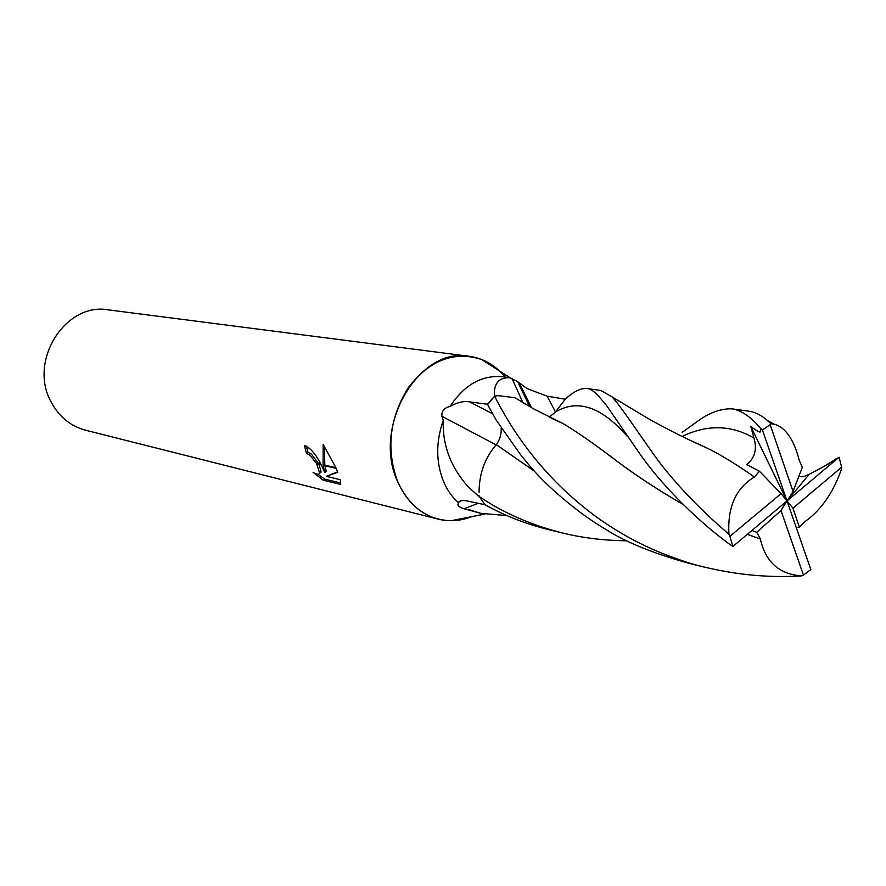<?xml version="1.0" encoding="UTF-8"?>
<svg xmlns="http://www.w3.org/2000/svg" width="886" height="886" viewBox="0 0 886 886"><rect width="100%" height="100%" fill="white"/><g stroke="black" fill="none" stroke-linecap="round" stroke-linejoin="round"><path stroke-width="1.33" d="M505.153 377.071C498.53 369.019 490.711 363.171 481.674 359.528C454.219 350.612 429.743 360.004 408.247 387.714C389.264 418.38 385.842 449.944 397.98 482.394C409.841 507.213 427.55 519.993 451.085 520.724L471.695 516.66C460.554 521.023 449.412 521.854 438.271 519.152L85.51 430.197C70.47 426.133 59.008 416.719 51.122 401.967C28.02 361.056 65.475 301.938 108.336 309.867L469.17 356.294C418.469 346.293 371.334 427.739 397.98 482.394C407.017 502.063 420.451 514.312 438.271 519.152M469.248 509.705L480.843 513.359L464.198 508.785C458.571 507.069 456.744 505.109 458.726 502.905L458.981 501.775C460.521 500.391 463.599 500.18 468.218 501.166L485.096 504.765M479.459 496.847L468.55 487.256C450.73 467.287 442.313 445.016 443.288 420.451C435.757 441.859 435.857 462.27 443.598 481.674C447.319 490.323 452.358 497.4 458.726 502.905M479.459 496.858L485.074 504.787M324.763 472.603L323.191 465.36L336.193 468.373L337.821 472.249L326.358 476.347L340.39 479.725L340.434 484.409L323.279 480.223L313.079 472.36C316.701 474.542 318.894 474.796 319.647 473.113L316.701 463.854L321.264 464.906L324.763 472.603L326.258 471.551L324.918 465.759M306.29 446.145L307.951 452.248L311.44 454.164L318.683 463.71M307.951 452.248L306.445 453.289L304.385 445.481C310.288 447.807 315.793 454.053 320.909 464.231L316.302 463.156L309.945 455.205L306.445 453.289M317.819 474.22L324.808 479.138L340.789 483.025M324.808 479.138L323.279 480.223M323.102 464.74L323.18 444.473L335.894 467.697L323.102 464.74L323.191 465.36M324.431 446.19L324.808 465.128M316.701 463.854L316.302 463.156M319.038 464.397L321.142 472.061L319.636 473.157M326.358 476.347L337.644 471.806M499.361 370.869C490.589 362.717 480.522 357.855 469.17 356.294M565.235 399.265L558.523 408.003L565.235 399.265C573.641 391.435 580.972 387.869 587.252 388.566C589.19 388.256 592.59 390.316 597.452 394.757L606.423 405.356L639.559 453.433C657.667 479.791 691.988 516.549 729.089 543.915L732.899 546.463L787.023 500.955L792.937 508.221L841.7 467.143L839.042 457.242L787.023 500.955L780.987 510.513L803.447 575.147L810.812 569.543L787.023 500.955L793.048 491.442L802.306 467.31L799.338 460.609C793.823 439.157 785.295 426.986 773.788 424.084L771.086 423.807L767.099 420.263C761.318 415.135 755.138 412.101 748.57 411.159L731.736 408.8C741.449 410.362 751.095 416.907 760.642 428.447C760.498 431.87 762.68 435.17 750.819 426.576L753.92 437.994C757.275 449.18 754.861 458.04 746.677 464.574L759.468 471.241L754.396 477C737.373 465.006 721.979 455.537 708.191 448.593L692.232 441.35M524.612 403.573L515.43 398.024M497.943 395.632L494.986 396.131L497.932 395.632L514.855 397.67L525.575 404.16M495.041 396.097L494.344 394.813L494.333 396.452L487.588 404.525M479.082 492.383L479.082 492.394C479.127 473.766 484.852 457.852 496.282 444.639L496.348 444.661C499.826 439.821 501.454 434.295 501.21 428.082M494.344 394.813C494.034 383.239 499.051 377.525 509.417 377.669L517.59 381.567L527.015 388.577L547.127 396.164L565.19 399.209M529.684 406.608L517.59 381.567M509.417 377.669L502.938 376.76C482.039 374.767 464.408 384.668 450.055 406.475C457.309 402.366 463.843 400.837 469.658 401.89L487.344 404.226M479.226 496.005L476.978 494.765M443.288 420.451L441.859 416.276C441.538 410.971 444.274 407.704 450.055 406.475M496.094 444.85L441.859 416.276M478.185 503.292L464.198 508.785M506.958 515.597L480.843 513.359M759.468 471.241L781.087 493.646L729.887 536.296L732.899 546.463M803.447 575.147L801.553 575.9C770.189 577.882 738.437 575.08 706.253 567.527C694.69 565.069 679.706 560.218 661.288 552.986C637.643 543.306 615.283 530.758 594.218 515.342C535.576 471.418 507.6 421.404 494.576 396.219L487.4 404.171L496.381 420.363L520.636 454.762C528.931 464.718 541.424 482.715 579.987 512.163C588.603 518.299 591.527 520.802 607.608 530.537C627.443 542.919 655.031 553.971 690.36 563.706L691.468 563.972M801.553 575.9L801.553 575.9C779.215 574.25 765.493 561.968 760.376 539.053L747.297 534.358M841.7 467.143L841.567 468.938C833.228 492.705 821.001 510.281 804.876 521.655L804.82 521.655M626.756 540.792C604.374 540.526 583.331 538.012 563.629 533.25C531.799 525.332 503.68 513.105 479.293 496.57L485.03 504.732C505.109 515.951 526.827 524.379 550.162 530.016L563.629 533.25M822.939 467.011L839.042 457.242M707.659 448.36L693.229 441.826M754.396 477C735.812 488.208 727.34 507.29 728.957 534.258C704.525 513.359 683.615 492.206 666.217 470.787C653.115 455.725 623.168 408.413 611.949 396.795L600.808 390.471L587.252 388.566M682.142 432.379L698.7 420.473C709.996 412.488 721.005 408.601 731.736 408.8M534.225 471.009L496.348 444.661M792.937 508.221L799.427 527.248L804.865 521.621M796.193 527.391L799.427 527.259M534.336 471.13L496.282 444.639M836.384 458.527C829.839 463.001 830.703 463.079 809.317 474.209L804.953 476.147L801.21 476.801L798.851 476.291M626.734 435.735C601.284 406.718 577.539 398.789 555.478 411.957L558.523 408.003M549.331 417.151L555.478 411.968L547.127 396.164M751.904 530.481L756.71 532.309L760.421 539.009L747.363 534.291M683.438 504.666C659.306 490.678 637.842 476.701 619.059 462.736L604.385 451.782M562.699 423.464L551.701 418.314M683.549 504.776C658.608 490.29 637.089 476.269 618.993 462.702C596.843 445.747 578.348 432.789 563.485 423.818L551.158 418.048M729.887 536.296L728.957 534.258M809.317 474.209L787.023 500.955L781.087 493.646M760.642 428.447L762.436 430.042L787.023 500.955L750.819 426.576M793.048 491.442L770.155 424.693L762.436 430.042M770.155 424.693L771.086 423.807M756.71 532.309L780.987 510.513M492.627 413.806L469.658 401.89M753.908 437.983C731.172 424.87 707.238 424.361 682.098 436.444M804.964 476.136L803.868 476.579M484.443 514.146L451.085 520.724M319.647 473.113L321.142 472.061M522.64 402.067L511.909 378.267M531.511 407.671L519.063 382.542M461.883 500.623L458.981 501.775M510.181 377.801L481.674 359.528M690.36 563.706L706.253 567.527M708.191 448.593L686.694 438.692C678.454 434.771 656.792 423.641 646.082 417.328L611.949 396.795M693.284 441.848L700.815 444.971M767.11 420.274L773.766 424.084M552.72 418.679L557.992 421.016M563.485 423.818L533.826 408.978L514.855 397.681"/></g></svg>
